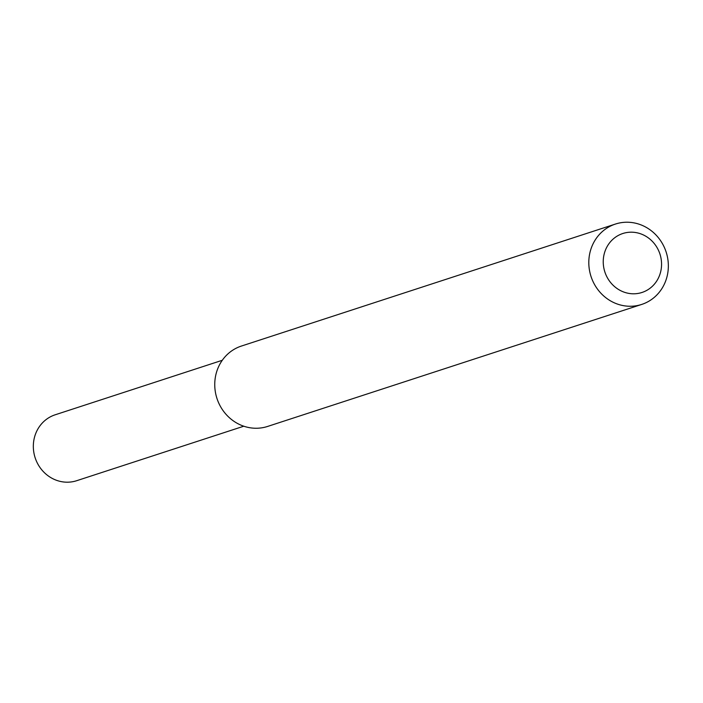 <?xml version="1.0" encoding="UTF-8"?>
<svg xmlns="http://www.w3.org/2000/svg" width="703" height="703" viewBox="0 0 703 703"><rect width="100%" height="100%" fill="white"/><g stroke="black" fill="none" stroke-linecap="round" stroke-linejoin="round"><path stroke-width="1.05" d="M641.69 304.434L267.632 426.431A42.277 39.491 -108.1 0 1 216.972 398.487A42.277 39.491 -108.1 0 1 241.41 346.052L615.468 224.046A42.277 39.491 -108.1 0 1 629.308 222.297A42.277 39.491 -108.1 0 1 667.85 259.266A42.277 39.491 -108.1 0 1 641.69 304.434A42.277 39.491 -108.1 0 1 591.03 276.49A42.277 39.491 -108.1 0 1 615.468 224.046M632.937 232.236A31.002 28.964 -108.1 0 1 657.384 279.935A31.002 28.964 -108.1 0 1 606.882 276.815A31.002 28.964 -108.1 0 1 632.937 232.236M243.783 426.211L76.689 480.703A34.667 32.382 -108.1 0 1 35.15 457.785A34.667 32.382 -108.1 0 1 55.194 414.788L222.28 360.288"/></g></svg>
